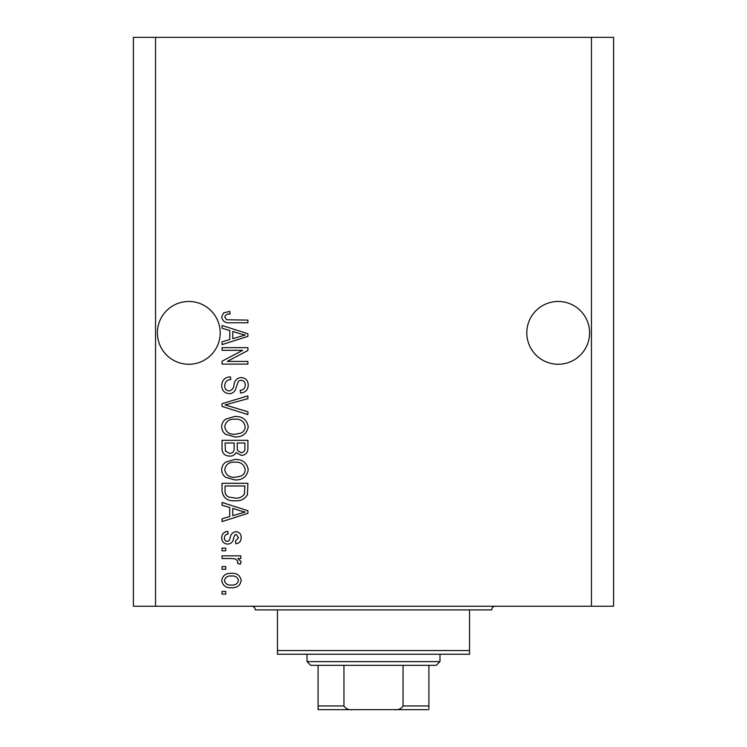 <?xml version="1.0" encoding="UTF-8"?>
<svg xmlns="http://www.w3.org/2000/svg" width="747" height="747" viewBox="0 0 747 747"><rect width="100%" height="100%" fill="white"/><g stroke="black" fill="none" stroke-linecap="round" stroke-linejoin="round"><path stroke-width="1.12" d="M589.598 332.863A31.402 31.402 0 0 0 558.196 301.471A31.402 31.402 0 0 0 526.803 332.863A31.402 31.402 0 0 0 558.196 364.265A31.402 31.402 0 0 0 589.598 332.863M220.197 332.863A31.402 31.402 0 0 0 188.804 301.471A31.402 31.402 0 0 0 157.402 332.863A31.402 31.402 0 0 0 188.804 364.265A31.402 31.402 0 0 0 220.197 332.863M242.635 350.324L222.046 350.324L222.046 347.644L247.901 347.644L247.901 350.502L227.293 361.408L247.901 361.408L247.901 364.097L222.046 364.097L222.046 361.221L242.635 350.324M229.245 393.65C224.361 393.174 221.85 390.457 221.71 385.508C222.055 380.064 224.959 377.179 230.44 376.862L230.776 379.541C226.985 379.887 224.978 381.95 224.735 385.732C224.707 388.842 226.182 390.588 229.161 390.961C232.168 390.158 233.802 388.01 234.054 384.5C234.735 380.298 237.107 377.973 241.16 377.534C245.707 377.917 248.069 380.419 248.237 385.032C248.004 389.953 245.427 392.595 240.515 392.978L240.179 390.289C243.419 390.046 245.1 388.328 245.221 385.125C245.268 382.203 243.895 380.568 241.094 380.214L238.47 381.063L235.417 389.663C234.194 392.287 232.14 393.613 229.245 393.65M247.901 414.576L222.046 406.433L222.046 403.651L247.901 395.919L247.901 398.683L225.071 404.902L247.901 411.784L247.901 414.576M221.71 426.724C221.766 423.502 223.12 420.963 225.771 419.104L234.633 416.481C242.327 416.172 246.865 419.59 248.237 426.742C246.902 433.755 242.467 437.163 234.95 436.967L225.659 434.334C223.073 432.448 221.756 429.917 221.71 426.724M221.71 469.714C221.766 466.483 223.12 463.943 225.771 462.085L234.633 459.47C242.327 459.153 246.865 462.58 248.237 469.723C246.902 476.735 242.467 480.144 234.95 479.957L225.659 477.324C223.073 475.437 221.756 472.898 221.71 469.714M229.768 507.502L222.046 505.252L222.046 502.451L247.901 510.715L247.901 513.329L222.046 521.593L222.046 518.801L229.768 516.541L229.768 507.502M225.743 594.126L222.046 594.126L222.046 591.447L225.743 591.447L225.743 594.126M591.447 606.219L613.604 606.219L613.604 37.35L591.447 37.35L591.447 606.219L133.396 606.219L133.396 37.35L155.553 37.35L155.553 606.219M591.447 37.35L155.553 37.35M231.645 587.749C226.042 588.104 222.727 585.695 221.71 580.531C222.709 575.442 225.958 573.033 231.449 573.313C236.967 573.014 240.207 575.423 241.188 580.531C240.235 585.564 237.051 587.973 231.645 587.749M225.743 569.279L222.046 569.279L222.046 566.59L225.743 566.59L225.743 569.279M231.794 558.532L222.046 558.532L222.046 555.843L240.851 555.843L240.851 558.532L237.854 558.532L241.188 561.707L240.179 564.246L237.499 563.238L237.835 561.417L235.641 559.008L231.794 558.532M225.743 550.81L222.046 550.81L222.046 548.121L225.743 548.121L225.743 550.81M227.779 544.096C223.876 543.797 221.85 541.687 221.71 537.737C221.906 533.956 223.923 531.817 227.76 531.332L228.096 534.021C225.743 534.282 224.511 535.59 224.399 537.924C224.371 539.978 225.351 541.145 227.312 541.407L229.021 540.791L230.057 538.26C230.515 534.525 232.438 532.322 235.828 531.668C239.348 532.023 241.141 534.012 241.188 537.625C241.122 541.22 239.339 543.256 235.819 543.76L235.482 541.071L238.498 537.728L236.201 534.357L234.642 535.207L233.568 538.213C233.111 541.836 231.178 543.797 227.779 544.096M235.118 500.77C227.462 501.237 223.101 497.96 222.046 490.938L222.046 483.309L247.901 483.309L247.425 494.71C244.727 499.173 240.618 501.19 235.118 500.77M229.637 456.109C224.623 455.894 222.092 453.289 222.046 448.284L222.046 440.328L247.901 440.328L247.901 448.34C247.883 452.691 245.716 455.054 241.402 455.437L235.987 452.551C234.642 455.035 232.532 456.221 229.637 456.109M229.768 330.529L222.046 328.278L222.046 325.477L247.901 333.741L247.901 336.355L222.046 344.619L222.046 341.827L229.768 339.568L229.768 330.529M221.71 316.952L223.54 312.909L229.768 311.378L230.104 314.057C227.312 313.731 225.519 314.73 224.735 317.073L226.686 319.753L247.901 320.108L247.901 322.788L230.356 322.788C225.463 323.311 222.587 321.369 221.71 316.952M238.498 580.466C237.537 577.17 235.193 575.676 231.458 575.993C227.658 575.676 225.305 577.207 224.399 580.596C225.379 583.893 227.732 585.377 231.458 585.06C235.249 585.377 237.602 583.846 238.498 580.466M240.319 510.817L232.793 508.39L232.793 515.654L245.212 512.022L240.319 510.817M244.885 485.998L225.071 485.998L225.071 490.611C224.838 493.692 226.098 495.84 228.834 497.063L235.156 498.09C239.059 498.454 242.131 497.157 244.372 494.197L244.885 485.998M245.221 469.751C244.101 464.27 240.562 461.739 234.595 462.16C229.03 461.982 225.743 464.494 224.735 469.686C225.818 475.036 229.245 477.557 235.025 477.268L240.87 476.147C243.597 474.868 245.044 472.739 245.221 469.751M244.885 443.018L237.163 443.018L237.406 450.404L240.982 452.757C243.989 452.402 245.296 450.618 244.885 447.406L244.885 443.018M234.138 443.018L225.071 443.018L225.398 450.945L229.618 453.42C232.859 453.14 234.362 451.319 234.138 447.967L234.138 443.018M245.221 426.761C244.101 421.289 240.562 418.759 234.595 419.17C229.03 419.002 225.743 421.513 224.735 426.705C225.818 432.055 229.245 434.577 235.025 434.278L240.87 433.157C243.597 431.887 245.044 429.749 245.221 426.761M240.319 333.844L232.793 331.416L232.793 338.68L245.212 335.048L240.319 333.844M251.599 606.219A3.698 3.698 0 0 1 255.297 609.916L277.454 609.916L277.454 650.544L469.546 650.544L469.546 609.916L277.454 609.916M495.401 606.219A3.698 3.698 0 0 0 491.703 609.916L469.546 609.916M469.546 650.544L469.546 654.241L277.454 654.241L277.454 650.544M407.115 709.65L339.885 709.65L407.115 709.65M439.992 661.627L436.295 665.325L310.705 665.325L307.008 661.627L439.992 661.627L439.992 654.241M307.008 661.627L307.008 654.241M428.909 665.325L428.909 708.296M428.909 709.65L318.091 709.65L318.091 705.952L343.947 705.952C345.945 708.912 348.942 710.145 352.929 709.65M394.071 709.65C398.067 710.145 401.055 708.912 403.053 705.952L428.909 705.952M403.053 665.325L403.053 705.952M343.947 665.325L343.947 705.952M318.091 707.082L318.091 709.65M318.091 665.325L318.091 705.952"/></g></svg>
